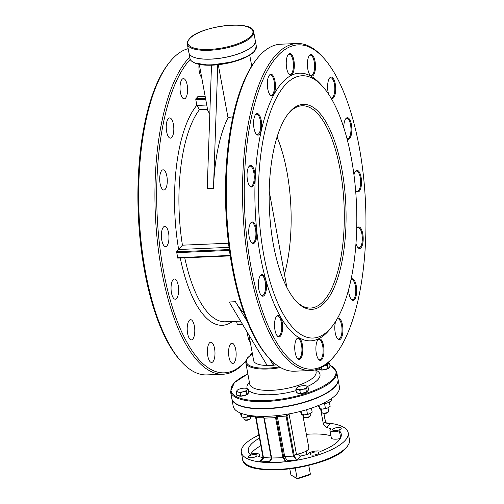 <?xml version="1.0" encoding="UTF-8"?>
<svg xmlns="http://www.w3.org/2000/svg" width="504" height="504" viewBox="0 0 504 504"><rect width="100%" height="100%" fill="white"/><g stroke="black" fill="none" stroke-linecap="round" stroke-linejoin="round"><path stroke-width="0.76" d="M295.237 468.077L297.139 478.428L290.915 474.995L289.781 468.846M306.142 451.118L306.779 454.589M308.757 465.362L310.376 474.176L297.139 478.428L297.322 478.781L290.915 474.995M302.759 414.735L308.826 447.791A12.883 4.208 169.6 0 1 296.541 454.325M206.747 105.021L196.862 105.443L195.785 99.609L195.898 98.734L197.877 96.749M237.365 324.57L236.496 321.306M336.704 371.99L337.97 378.895A53.985 17.621 169.6 0 1 266.843 408.41A53.985 17.621 169.6 0 1 231.771 398.381L230.504 391.482A53.985 17.621 -10.4 0 0 265.57 401.512A53.985 17.621 -10.4 0 0 333.648 379.619A53.985 17.621 -10.4 0 0 336.704 371.99L329.849 365.06M253.688 31.846L255.301 40.629A33.743 11.012 169.6 0 1 210.848 59.081A33.743 11.012 169.6 0 1 188.931 52.813L187.318 44.031A33.743 11.012 -10.4 0 0 209.236 50.299A33.743 11.012 -10.4 0 0 253.688 31.846C252.888 19.316 199.559 26.025 189.353 38.776L187.444 41.939L187.318 44.031M309.607 474.837L310.376 474.176M282.347 462.124A54.325 17.735 169.6 0 1 276.627 462.489A54.325 17.735 169.6 0 1 271.139 462.603L286.329 461.74L287.255 460.732L284.678 456.492L282.92 457.752L285.73 461.771M267.561 462.533A54.325 17.735 169.6 0 1 259.573 461.903L268.487 461.525L267.561 462.533L271.139 462.603M259.466 438.165A47.237 15.422 -10.4 0 0 248.308 451.118A47.237 15.422 -10.4 0 0 250.167 454.343A7.088 2.312 169.6 0 1 259.623 454.854A7.088 2.312 169.6 0 1 258.539 456.435A43.861 14.32 -10.4 0 0 263.006 457.632L259.169 461.847L259.573 461.903M259.169 461.847A54.325 17.735 169.6 0 1 241.34 452.397A54.325 17.735 169.6 0 1 258.899 435.097M326.195 422.887A54.325 17.735 169.6 0 1 329.969 423.278L327.235 423.398M320.601 408.933L323.36 423.965L326.535 427.543L330.372 423.335L329.969 423.278M330.372 423.335A54.325 17.735 169.6 0 1 348.201 432.785A54.325 17.735 169.6 0 1 296.705 460.259L300.541 456.051L296.314 453.625L294.286 455.849L293.435 456.12L296.705 460.259M287.255 460.732L296.528 460.291M296.163 460.354A54.325 17.735 169.6 0 1 286.329 461.74M340.238 438.505A7.088 2.312 169.6 0 1 331.304 437.856L329.925 430.328A7.088 2.312 169.6 0 1 331.002 428.746A43.861 14.32 -10.4 0 0 326.535 427.543M330.926 435.809A43.861 14.32 -10.4 0 0 306.356 434.328M260.845 445.694A47.237 15.422 -10.4 0 0 250.683 454.205M285.888 461.765L283.777 457.481L276.463 417.64L276.652 415.724L277.068 415.586M276.639 415.649L275.606 417.898A4.051 3.515 -137.6 0 0 275.612 417.917L282.92 457.752L271.265 458.01M337.995 379.046A53.985 17.621 169.6 0 1 338.026 379.203L339.406 386.732A53.985 17.621 169.6 0 1 288.364 414.017L286.82 414.282A53.985 17.621 169.6 0 1 277.981 415.504A53.985 17.621 169.6 0 1 277.578 415.548A53.985 17.621 169.6 0 1 268.279 416.254A53.985 17.621 169.6 0 1 259.573 416.31A53.985 17.621 169.6 0 1 259.214 416.298A53.985 17.621 169.6 0 1 251.994 415.75L250.828 415.605A53.985 17.621 169.6 0 1 233.213 406.224L231.827 398.696A53.985 17.621 169.6 0 1 231.802 398.538M275.612 417.917L276.463 417.64A3.377 2.93 42.4 0 1 276.463 417.627L277.364 416.651L277.294 415.579M296.566 460.284L294.286 455.849L286.971 416.008L277.364 416.651L284.678 456.492L293.435 456.12L286.121 416.285L286.543 414.326M271.284 458.174L270.169 460.921L267.945 462.521M268.078 462.514L270.856 460.612L271.662 458.231L264.354 418.389L261.589 416.354M338.026 379.203A53.985 17.621 169.6 0 1 266.899 408.725A53.985 17.621 169.6 0 1 231.827 398.696M323.933 413.513L325.615 422.384L327.442 423.568L330.271 423.316M330.246 423.316L326.353 423.146M288.874 413.923L286.971 416.008L287.053 414.244M263.031 457.336L261.916 460.076L259.27 461.859M259.302 461.859L262.748 459.591L263.416 458.104L263.006 457.166M271.032 457.065L263.409 457.393L256.095 417.551L254.967 416.052M268.487 461.525L270.617 460.354M267.139 365.457A25.641 8.373 169.6 0 1 253.663 360.644L248.97 335.084M276.45 364.871A25.641 8.373 169.6 0 1 273.433 365.198M255.308 40.66A33.743 11.012 169.6 0 1 255.314 40.692A33.743 11.012 169.6 0 1 210.861 59.144A33.743 11.012 169.6 0 1 188.943 52.876A33.743 11.012 169.6 0 1 188.937 52.844M209.809 113.992L207.799 110.754L199.307 64.474M232.892 116.764L227.991 117.615M177.773 258.067L176.621 251.792L182.423 245.177A111.346 41.53 -92.4 0 1 199.502 109.601L207.522 109.267M289.025 413.897L296.314 453.625M300.541 456.051A43.861 14.32 -10.4 0 0 307.654 454.356A7.088 2.312 169.6 0 1 313.223 451.433A7.088 2.312 169.6 0 1 320.657 451.37A47.237 15.422 -10.4 0 0 341.233 434.064A47.237 15.422 -10.4 0 0 339.381 430.838A7.088 2.312 169.6 0 1 329.925 430.328M338.354 427.442A4.385 1.43 -10.4 0 0 332.577 429.843A4.385 1.43 -10.4 0 0 337.151 430.454A4.385 1.43 -10.4 0 0 341.208 428.255A4.385 1.43 -10.4 0 0 338.354 427.442M316.046 451.912A4.385 1.43 -10.4 0 0 310.269 454.306A4.385 1.43 -10.4 0 0 314.836 454.923A4.385 1.43 -10.4 0 0 318.893 452.724A4.385 1.43 -10.4 0 0 316.046 451.912M254.117 454.526A4.385 1.43 -10.4 0 0 248.34 456.926A4.385 1.43 -10.4 0 0 252.913 457.544A4.385 1.43 -10.4 0 0 256.964 455.339A4.385 1.43 -10.4 0 0 254.117 454.526M196.862 105.443L199.502 109.601M218.289 64.739L228.016 117.734A111.346 41.53 87.6 0 0 213.482 188.307L217.759 64.795M256.757 59.037L255.761 60.316A162.294 60.53 87.6 0 0 225.868 210.313A162.294 60.53 87.6 0 0 268.304 357.254L269.407 358.445A163.643 61.034 -92.4 0 1 232.942 267.643A163.643 61.034 -92.4 0 1 256.757 59.037A163.643 61.034 -92.4 0 1 280.69 44.207L296.951 43.52A163.643 61.034 87.6 0 0 249.209 266.956A163.643 61.034 87.6 0 0 310.766 370.516A163.643 61.034 87.6 0 0 334.7 355.685L335.696 354.406A162.294 60.53 -92.4 0 1 244.629 209.519A162.294 60.53 -92.4 0 1 323.152 57.469A162.294 60.53 -92.4 0 1 359.314 147.521A162.294 60.53 -92.4 0 1 335.696 354.406M269.275 358.3L273.445 365.274L267.189 365.539L229.169 301.997L235.425 301.732A111.346 41.53 87.6 0 0 244.125 313.123M252.145 352.372A162.294 60.53 -92.4 0 1 250.078 355.459M245.889 360.801A162.294 60.53 -92.4 0 1 163.403 270.503A162.294 60.53 -92.4 0 1 190.222 59.365M201.682 77.433A10.124 3.774 -92.4 0 1 199.042 64.424M187.179 85.031A10.124 3.774 -92.4 0 1 184.225 98.853A10.124 3.774 -92.4 0 1 180.029 88.899A10.124 3.774 -92.4 0 1 183.374 78.624A10.124 3.774 -92.4 0 1 187.179 85.031M173.407 124.324A10.124 3.774 -92.4 0 1 170.459 138.146A10.124 3.774 -92.4 0 1 166.257 128.192A10.124 3.774 -92.4 0 1 169.602 117.923A10.124 3.774 -92.4 0 1 173.407 124.324M166.868 176.205A10.124 3.774 -92.4 0 1 163.92 190.021A10.124 3.774 -92.4 0 1 159.718 180.067A10.124 3.774 -92.4 0 1 163.063 169.798A10.124 3.774 -92.4 0 1 166.868 176.205M168.556 232.76A10.124 3.774 -92.4 0 1 165.608 246.582A10.124 3.774 -92.4 0 1 161.406 236.628A10.124 3.774 -92.4 0 1 164.751 226.353A10.124 3.774 -92.4 0 1 168.556 232.76M178.221 285.39A10.124 3.774 -92.4 0 1 175.266 299.212A10.124 3.774 -92.4 0 1 171.064 289.258A10.124 3.774 -92.4 0 1 174.409 278.983A10.124 3.774 -92.4 0 1 178.221 285.39M194.38 326.075A10.124 3.774 -92.4 0 1 191.426 339.898A10.124 3.774 -92.4 0 1 187.223 329.944A10.124 3.774 -92.4 0 1 190.569 319.675A10.124 3.774 -92.4 0 1 194.38 326.075M214.578 348.629A10.124 3.774 -92.4 0 1 211.623 362.452A10.124 3.774 -92.4 0 1 207.421 352.498A10.124 3.774 -92.4 0 1 210.767 342.222A10.124 3.774 -92.4 0 1 214.578 348.629M235.74 349.619A10.124 3.774 -92.4 0 1 232.785 363.434A10.124 3.774 -92.4 0 1 228.589 353.48A10.124 3.774 -92.4 0 1 231.934 343.211A10.124 3.774 -92.4 0 1 235.74 349.619M250.242 342.021A10.124 3.774 -92.4 0 1 247.489 332.609M351.446 158.785A131.254 48.957 -92.4 0 1 332.35 326.101A131.254 48.957 -92.4 0 1 258.703 208.927A131.254 48.957 -92.4 0 1 322.201 85.957A131.254 48.957 -92.4 0 1 351.446 158.785M322.201 85.957L320.002 83.576A133.951 49.965 87.6 0 0 255.194 209.072A133.951 49.965 87.6 0 0 330.353 328.658L332.35 326.101M331.223 98.412A10.798 4.026 87.6 0 0 334.984 94.783A10.798 4.026 87.6 0 0 335.255 83.885A10.798 4.026 87.6 0 0 329.61 78.032A10.798 4.026 87.6 0 0 328.639 94.261M293.889 60.348A10.798 4.026 87.6 0 0 288.25 54.495A10.798 4.026 87.6 0 0 286.259 64.474A10.798 4.026 87.6 0 0 289.082 74.252A10.798 4.026 87.6 0 0 293.385 72.022A10.798 4.026 87.6 0 0 293.889 60.348M261.211 120.38A10.798 4.026 87.6 0 0 255.572 114.528A10.798 4.026 87.6 0 0 253.581 124.507A10.798 4.026 87.6 0 0 256.41 134.278A10.798 4.026 87.6 0 0 260.707 132.048A10.798 4.026 87.6 0 0 261.211 120.38M256.366 228.816A10.798 4.026 87.6 0 0 250.721 222.957A10.798 4.026 87.6 0 0 248.737 232.936A10.798 4.026 87.6 0 0 251.559 242.714A10.798 4.026 87.6 0 0 255.856 240.484A10.798 4.026 87.6 0 0 256.366 228.816M282.183 322.132A10.798 4.026 87.6 0 0 276.538 316.279A10.798 4.026 87.6 0 0 274.554 326.258A10.798 4.026 87.6 0 0 277.376 336.029A10.798 4.026 87.6 0 0 281.673 333.799A10.798 4.026 87.6 0 0 282.183 322.132M323.543 345.668A10.798 4.026 87.6 0 0 317.904 339.816A10.798 4.026 87.6 0 0 315.913 349.795A10.798 4.026 87.6 0 0 318.736 359.566A10.798 4.026 87.6 0 0 323.039 357.336A10.798 4.026 87.6 0 0 323.543 345.668M335.702 321.306A10.798 4.026 87.6 0 0 337.642 338.833A10.798 4.026 87.6 0 0 341.945 336.603A10.798 4.026 87.6 0 0 342.449 324.935A10.798 4.026 87.6 0 0 337.384 318.497M355.981 243.577A10.798 4.026 87.6 0 0 357.953 247.659A10.798 4.026 87.6 0 0 362.25 245.429A10.798 4.026 87.6 0 0 362.76 233.762A10.798 4.026 87.6 0 0 357.122 227.909A10.798 4.026 87.6 0 0 356.725 228.501M355.604 190.216A10.798 4.026 87.6 0 0 356.265 191.104A10.798 4.026 87.6 0 0 360.562 188.874A10.798 4.026 87.6 0 0 361.072 177.206A10.798 4.026 87.6 0 0 355.427 171.347A10.798 4.026 87.6 0 0 353.966 174.863M348.592 289.762A10.798 4.026 87.6 0 0 351.414 299.54A10.798 4.026 87.6 0 0 355.711 297.31A10.798 4.026 87.6 0 0 356.221 285.636A10.798 4.026 87.6 0 0 351.099 279.241M302.381 344.686A10.798 4.026 87.6 0 0 296.743 338.827A10.798 4.026 87.6 0 0 294.752 348.806A10.798 4.026 87.6 0 0 297.574 358.583A10.798 4.026 87.6 0 0 301.871 356.353A10.798 4.026 87.6 0 0 302.381 344.686M266.024 281.44A10.798 4.026 87.6 0 0 260.385 275.587A10.798 4.026 87.6 0 0 258.394 285.566A10.798 4.026 87.6 0 0 261.217 295.344A10.798 4.026 87.6 0 0 265.514 293.114A10.798 4.026 87.6 0 0 266.024 281.44M254.678 172.255A10.798 4.026 87.6 0 0 249.033 166.402A10.798 4.026 87.6 0 0 247.048 176.381A10.798 4.026 87.6 0 0 249.871 186.159A10.798 4.026 87.6 0 0 254.167 183.922A10.798 4.026 87.6 0 0 254.678 172.255M274.982 81.081A10.798 4.026 87.6 0 0 269.344 75.228A10.798 4.026 87.6 0 0 267.353 85.207A10.798 4.026 87.6 0 0 270.175 94.985A10.798 4.026 87.6 0 0 274.478 92.755A10.798 4.026 87.6 0 0 274.982 81.081M315.057 61.33A10.798 4.026 87.6 0 0 309.412 55.478A10.798 4.026 87.6 0 0 307.421 65.457A10.798 4.026 87.6 0 0 310.25 75.235A10.798 4.026 87.6 0 0 314.546 73.004A10.798 4.026 87.6 0 0 315.057 61.33M347.042 138.877A10.798 4.026 87.6 0 0 351.042 135.815A10.798 4.026 87.6 0 0 351.414 124.576A10.798 4.026 87.6 0 0 345.769 118.723A10.798 4.026 87.6 0 0 343.76 127.569M169.18 62.735L168.178 64.014A162.294 60.53 87.6 0 0 138.285 214.011A162.294 60.53 87.6 0 0 180.728 360.952L181.824 362.143A163.643 61.034 -92.4 0 1 145.366 271.341A163.643 61.034 -92.4 0 1 169.18 62.735A163.643 61.034 -92.4 0 1 188.168 48.661M341.87 169.287A102.57 38.26 87.6 0 0 288.282 113.671A102.57 38.26 87.6 0 0 269.388 208.473A102.57 38.26 87.6 0 0 296.213 301.342A102.57 38.26 87.6 0 0 337.044 280.148A102.57 38.26 87.6 0 0 341.87 169.287M287.784 114.326A101.222 37.756 -92.4 0 1 302.091 105.777A101.222 37.756 -92.4 0 1 340.169 169.835A101.222 37.756 -92.4 0 1 310.634 308.045A101.222 37.756 -92.4 0 1 295.659 300.737M284.464 274.289A101.222 37.756 87.6 0 0 286.997 172.084A101.222 37.756 87.6 0 0 277.049 137.019M323.152 57.469L322.05 56.278A163.643 61.034 87.6 0 0 296.951 43.52M310.766 370.516L294.506 371.202A163.643 61.034 -92.4 0 1 269.407 358.445M189.724 57.141A163.643 61.034 87.6 0 0 161.627 270.654A163.643 61.034 87.6 0 0 223.19 374.214A163.643 61.034 87.6 0 0 245.851 360.959M223.19 374.214L206.923 374.9A163.643 61.034 -92.4 0 1 181.824 362.143M345.524 119.07A10.124 3.774 -92.4 0 1 346.752 118.44A10.124 3.774 -92.4 0 1 350.564 124.847A10.124 3.774 -92.4 0 1 347.609 138.669A10.124 3.774 -92.4 0 1 346.954 138.543M329.364 78.385A10.124 3.774 -92.4 0 1 330.593 77.755A10.124 3.774 -92.4 0 1 334.404 84.162A10.124 3.774 -92.4 0 1 331.449 97.984A10.124 3.774 -92.4 0 1 330.926 97.908M309.166 55.831A10.124 3.774 -92.4 0 1 310.395 55.201A10.124 3.774 -92.4 0 1 314.2 61.608A10.124 3.774 -92.4 0 1 311.252 75.43A10.124 3.774 -92.4 0 1 309.973 74.907M288.005 54.848A10.124 3.774 -92.4 0 1 289.233 54.218A10.124 3.774 -92.4 0 1 293.038 60.625A10.124 3.774 -92.4 0 1 290.084 74.441A10.124 3.774 -92.4 0 1 288.805 73.924M269.098 75.581A10.124 3.774 -92.4 0 1 270.327 74.951A10.124 3.774 -92.4 0 1 274.132 81.358A10.124 3.774 -92.4 0 1 271.177 95.18A10.124 3.774 -92.4 0 1 269.898 94.657M255.326 114.874A10.124 3.774 -92.4 0 1 256.555 114.251A10.124 3.774 -92.4 0 1 260.36 120.651A10.124 3.774 -92.4 0 1 257.412 134.474A10.124 3.774 -92.4 0 1 256.133 133.951M248.787 166.748A10.124 3.774 -92.4 0 1 250.016 166.125A10.124 3.774 -92.4 0 1 253.827 172.532A10.124 3.774 -92.4 0 1 250.872 186.348A10.124 3.774 -92.4 0 1 249.593 185.825M250.475 223.31A10.124 3.774 -92.4 0 1 251.704 222.68A10.124 3.774 -92.4 0 1 255.515 229.087A10.124 3.774 -92.4 0 1 252.561 242.909A10.124 3.774 -92.4 0 1 251.282 242.386M260.133 275.94A10.124 3.774 -92.4 0 1 261.362 275.31A10.124 3.774 -92.4 0 1 265.173 281.717A10.124 3.774 -92.4 0 1 262.219 295.539A10.124 3.774 -92.4 0 1 260.94 295.016M276.293 316.625A10.124 3.774 -92.4 0 1 277.521 315.995A10.124 3.774 -92.4 0 1 281.333 322.402A10.124 3.774 -92.4 0 1 278.378 336.225A10.124 3.774 -92.4 0 1 277.099 335.702M296.491 339.179A10.124 3.774 -92.4 0 1 297.719 338.549A10.124 3.774 -92.4 0 1 301.531 344.956A10.124 3.774 -92.4 0 1 298.576 358.779A10.124 3.774 -92.4 0 1 297.297 358.256M317.659 340.162A10.124 3.774 -92.4 0 1 318.887 339.539A10.124 3.774 -92.4 0 1 322.692 345.939A10.124 3.774 -92.4 0 1 319.738 359.761A10.124 3.774 -92.4 0 1 318.459 359.239M351.017 279.638A10.124 3.774 -92.4 0 1 351.565 279.506A10.124 3.774 -92.4 0 1 355.37 285.913A10.124 3.774 -92.4 0 1 352.416 299.735A10.124 3.774 -92.4 0 1 351.137 299.212M337.088 319.013A10.124 3.774 -92.4 0 1 337.793 318.799A10.124 3.774 -92.4 0 1 341.599 325.206A10.124 3.774 -92.4 0 1 338.644 339.028A10.124 3.774 -92.4 0 1 337.365 338.505M355.181 171.7A10.124 3.774 -92.4 0 1 356.41 171.07A10.124 3.774 -92.4 0 1 360.221 177.477A10.124 3.774 -92.4 0 1 357.267 191.299A10.124 3.774 -92.4 0 1 355.988 190.777M356.87 228.255A10.124 3.774 -92.4 0 1 358.098 227.632A10.124 3.774 -92.4 0 1 361.91 234.032A10.124 3.774 -92.4 0 1 358.955 247.855A10.124 3.774 -92.4 0 1 357.676 247.332M322.283 412.845L323.007 413.286A2.696 0.882 -10.4 0 0 325.603 413.393A2.696 0.882 -10.4 0 0 327.991 412.373L328.514 411.705A3.377 1.103 169.6 0 1 324.204 413.135A3.377 1.103 169.6 0 1 322.283 412.845A3.377 1.103 169.6 0 1 322.012 412.511L321.369 409.034M328.01 407.812L328.646 411.289A3.377 1.103 169.6 0 1 328.514 411.705M250.62 415.976L251.187 416.317A2.696 0.882 -10.4 0 0 254.854 416.153M253.978 415.964A3.377 1.103 169.6 0 1 252.378 416.172A3.377 1.103 169.6 0 1 250.633 415.97M339.381 430.838L340.647 437.737M331.153 398.771L331.336 399.773A8.095 2.646 169.6 0 1 322.491 404.044L321.313 404.227M322.434 403.704L322.491 404.044M213.482 188.307L207.226 188.572L211.497 65.243M235.425 301.732L247.395 321.741M273.445 365.274L272.815 361.847M318.333 405.525L319.668 408.719L322.642 409.046A5.399 1.764 169.6 0 1 320.38 408.889L319.668 408.719L319.026 405.235M328.954 407.276A5.399 1.764 169.6 0 1 328.885 407.326A5.399 1.764 169.6 0 1 327.877 407.875L330.139 406.375L329.345 402.041M325.445 408.479L327.877 407.875A5.399 1.764 169.6 0 1 322.642 409.046L325.445 408.479L324.57 403.691M324.532 365.589A5.399 1.764 -10.4 0 0 328.369 363.825L327.411 365.413L324.305 365.639M328.381 362.54L329.496 363.132L328.369 363.825A5.399 1.764 -10.4 0 0 328.331 362.584M329.496 363.132L330.082 366.32L327.997 368.607L327.411 365.413M327.997 368.607L321.949 369.955L321.495 367.454M321.949 369.955L318.011 369.035M329.408 367.057L329.414 367.076A5.399 1.764 169.6 0 1 324.752 369.722A5.399 1.764 169.6 0 1 318.875 369.237M244.327 419.63L244.994 420.034A2.753 0.901 -10.4 0 0 246.557 420.273A2.753 0.901 -10.4 0 0 250.078 419.101L250.557 418.49A3.377 1.103 169.6 0 1 246.248 419.92A3.377 1.103 169.6 0 1 244.327 419.63A3.377 1.103 169.6 0 1 244.056 419.296L243.697 417.337M250.331 416.115L250.69 418.074A3.377 1.103 169.6 0 1 250.557 418.49M238.071 391.967L236.174 391.954L237.132 390.361A5.399 1.764 -10.4 0 0 238.071 391.967A5.399 1.764 -10.4 0 0 243.079 391.759L240.137 392.881L238.071 391.967M246.204 388.332L246.204 388.332A5.399 1.764 -10.4 0 0 246.198 388.332L248.264 389.245L247.143 389.939L246.185 391.532L243.079 391.759A5.399 1.764 -10.4 0 0 247.143 389.939A5.399 1.764 -10.4 0 0 246.204 388.332L246.204 388.332A5.399 1.764 -10.4 0 0 241.196 388.546A5.399 1.764 -10.4 0 0 237.693 389.894A5.399 1.764 -10.4 0 0 237.132 390.361L237.623 389.939M248.264 389.245L248.85 392.44L246.765 394.72L246.185 391.532M246.765 394.72L240.723 396.075L240.137 392.881M240.723 396.075L236.76 395.142L236.174 391.954M248.182 393.17L248.182 393.196A5.399 1.764 169.6 0 1 243.526 395.835A5.399 1.764 169.6 0 1 237.642 395.35M304.044 417.11L304.712 417.514A2.753 0.901 -10.4 0 0 306.274 417.747A2.753 0.901 -10.4 0 0 309.79 416.575L310.269 415.964A3.377 1.103 169.6 0 1 305.959 417.4A3.377 1.103 169.6 0 1 304.044 417.11A3.377 1.103 169.6 0 1 303.767 416.77L303.408 414.811M310.048 413.595L310.407 415.554A3.377 1.103 169.6 0 1 310.269 415.964M297.788 389.447L295.886 389.428L296.85 387.841A5.399 1.764 -10.4 0 0 297.788 389.447A5.399 1.764 -10.4 0 0 302.791 389.233L299.855 390.361L297.788 389.447M305.915 385.812L307.982 386.726L306.854 387.419L305.897 389.006L302.791 389.233A5.399 1.764 -10.4 0 0 306.854 387.419A5.399 1.764 -10.4 0 0 305.915 385.812L305.915 385.812A5.399 1.764 -10.4 0 0 300.913 386.02A5.399 1.764 -10.4 0 0 297.404 387.374A5.399 1.764 -10.4 0 0 296.85 387.841L297.341 387.419M307.982 386.726L308.568 389.913L306.482 392.2L305.897 389.006M306.482 392.2L300.441 393.548L299.855 390.361M300.441 393.548L296.472 392.622L295.886 389.428M307.894 390.65L307.9 390.669A5.399 1.764 169.6 0 1 303.238 393.315A5.399 1.764 169.6 0 1 297.36 392.83M240.515 413.06L240.906 415.17L241.989 417.022L244.963 417.35A5.399 1.764 169.6 0 1 242.701 417.192L241.989 417.022L241.322 413.375M250.198 416.178L251.149 415.668A5.399 1.764 169.6 0 1 250.198 416.178A5.399 1.764 169.6 0 1 244.963 417.35L250.198 416.178M247.766 416.776L247.451 415.044M300.397 411.428L301.707 414.502L304.681 414.824A5.399 1.764 169.6 0 1 302.419 414.666L301.707 414.502L301.108 411.239M310.993 413.06A5.399 1.764 169.6 0 1 310.924 413.104A5.399 1.764 169.6 0 1 309.916 413.652L312.178 412.159L311.441 408.139M307.484 414.256L309.916 413.652A5.399 1.764 169.6 0 1 304.681 414.824L307.484 414.256L306.646 409.683M315.712 369.76L316.096 371.883A33.743 11.012 169.6 0 1 314.187 376.652A33.743 11.012 169.6 0 1 271.643 390.329A33.743 11.012 169.6 0 1 249.726 384.061L245.813 362.735A33.743 11.012 -10.4 0 0 267.731 368.997A33.743 11.012 -10.4 0 0 280.545 367.555M197.7 96.755L205.172 96.44M205.519 98.33L195.898 98.734M195.785 99.609L205.676 99.194M242.317 323.965L237.025 324.192M329.881 365.243A53.311 17.401 169.6 0 1 332.905 379.021A53.311 17.401 169.6 0 1 254.451 400.573A53.311 17.401 169.6 0 1 247.867 373.949M307.516 386.455A37.113 12.115 -10.4 0 0 317.892 379.657A37.113 12.115 -10.4 0 0 315.762 370.056M249.392 382.234A37.113 12.115 -10.4 0 0 247.262 388.704M248.472 390.373A37.113 12.115 -10.4 0 0 296.1 390.587M189.737 38.606A33.069 10.792 169.6 0 1 245.278 26.176A33.069 10.792 169.6 0 1 226.151 47.149A33.069 10.792 169.6 0 1 189.737 38.606M247.369 464.934A53.651 17.514 -10.4 0 0 297.467 467.674A53.651 17.514 -10.4 0 0 345.889 448.018M346.399 447.363A54.325 17.735 169.6 0 1 277.893 469.388A54.325 17.735 169.6 0 1 242.607 459.295C243.463 478.989 330.019 468.449 346.267 447.848C349.19 444.03 350.255 441.309 349.467 439.683A54.325 17.735 169.6 0 1 346.399 447.363M276.463 417.627L263.951 418.156M264.354 418.389A4.051 3.515 -137.6 0 0 264.348 418.377L263.913 418.251L271.228 458.104L270.169 460.914M323.877 413.507L325.389 421.741L323.36 423.965M263.397 417.243L255.692 417.331M279.405 366.881A33.069 10.792 169.6 0 1 248.233 357.311A33.069 10.792 169.6 0 1 252.428 353.94M193.082 62.105A33.069 10.792 -10.4 0 0 223.915 63.907A33.069 10.792 -10.4 0 0 253.934 51.761M254.444 51.112A33.743 11.012 169.6 0 1 211.894 64.789A33.743 11.012 169.6 0 1 189.977 58.521L190.846 60.449L194.015 62.843L209.059 65.287L234.039 61.683L249.039 55.648L254.318 51.591L256.353 46.343A33.743 11.012 169.6 0 1 254.444 51.112M176.507 252.668L229.452 250.431M229.333 249.562L176.621 251.792M230.177 255.452L177.433 257.683M196.831 105.305A114.717 42.79 87.6 0 0 178.662 249.549M228.52 243.23L182.423 245.177M178.718 249.493L229.043 247.369M180.256 258.004A114.717 42.79 87.6 0 0 232.527 321.476M240.622 321.13L225.364 321.779A111.346 41.53 -92.4 0 1 184.76 257.815M197.788 96.711L205.159 96.396M242.569 324.393L237.277 324.614M247.861 373.886L234.423 382.599L230.504 391.482M309.91 474.787L297.454 478.794M241.34 452.397L242.607 459.295M348.201 432.785L349.467 439.683M263.913 418.251L262.893 416.839L261.475 416.354M325.426 421.653L326.441 423.058L328.677 423.549M261.916 460.076L262.968 457.267L255.654 417.425L254.665 416.027M252.416 353.852L247.848 357.481L245.933 360.644L245.813 362.735M188.943 52.876L189.977 58.521M255.314 40.692L256.353 46.343M249.745 55.22L251.735 66.049M230.246 255.893L177.685 258.111M259.623 454.854L260.001 456.901M269.205 191.155L286.877 287.425"/></g></svg>
